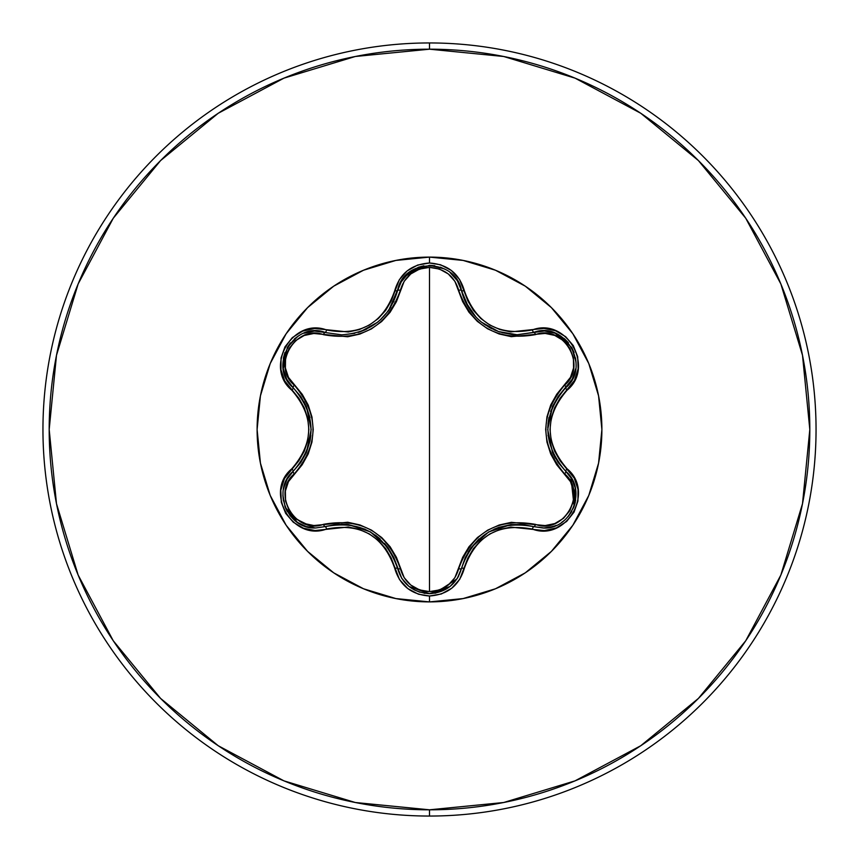 <?xml version="1.0" encoding="UTF-8"?>
<svg xmlns="http://www.w3.org/2000/svg" width="859" height="859" viewBox="0 0 859 859"><rect width="100%" height="100%" fill="white"/><g stroke="black" fill="none" stroke-linecap="round" stroke-linejoin="round"><path stroke-width="1.29" d="M435.61 593.118L450.105 586.439L457.332 578.322L461.487 568.433L457.31 578.365L450.052 586.482L429.532 593.676L409.002 586.472L401.754 578.343L397.577 568.4C385.315 533.847 361.177 519.91 325.164 526.588L336.503 524.409L348.174 524.548L370.379 531.861L387.849 547.441L393.809 557.48L401.722 578.29L408.97 586.439M575.208 487.762L571.664 478.785L565.759 471.312L571.697 478.839L575.229 487.848L573.801 507.197L567.982 516.774L571.267 512.286M552.799 526.61L543.232 528.038L552.788 526.621M553.013 526.546L556.245 525.354M561.625 522.401L563.794 520.801M574.327 505.747L575.315 502.193M575.541 501.033L575.766 490.811M575.627 489.866L575.219 487.805M465.267 301.477L468.66 307.726M468.692 307.769L470.582 310.604M478.066 319.183L481.427 322.093M483.177 323.446L498.037 331.381M498.478 331.531L500.196 332.1M514.895 334.688L515.872 334.72M517.107 334.742L498.542 331.563L481.652 322.275L478.109 319.215M470.635 310.69L468.831 308.016L457.332 280.678L450.084 272.55M401.701 578.257L397.577 568.4A3.114 0.977 166.7 0 0 400.401 568.733C404.514 582.778 414.221 590.412 429.5 591.626L419.525 589.908L410.752 585.033L404.17 577.667L396.418 557.308L390.104 546.732L381.718 537.551L371.475 530.121L359.932 524.946L347.734 522.24L313.846 525.525L304.183 523.507L295.582 518.353L289.096 510.568L285.564 501.065L285.381 491.026L288.463 481.62L302.196 464.719L308.188 453.971L311.935 442.127L313.234 429.554L311.967 416.991L308.22 405.083L302.228 394.324L288.463 377.38L285.392 368.006L285.553 357.978L289.064 348.475L295.539 340.679L304.161 335.504L313.836 333.475L347.67 336.771L359.814 334.097L371.367 328.933L381.632 321.534L390.072 312.322L396.396 301.734L404.17 281.322L410.752 273.967L419.514 269.092L429.5 267.374L429.5 591.626L429.5 267.374L439.497 269.071L448.28 273.935L454.883 281.301L462.657 301.638L468.96 312.204L477.346 321.373L487.579 328.782L499.1 333.968L511.288 336.674L545.154 333.421L554.807 335.439L563.407 340.604L569.882 348.4L573.404 357.902L573.576 367.953L570.483 377.348L556.729 394.249L550.716 404.997L546.958 416.851L545.658 429.446L546.936 442.031L550.694 453.939L556.696 464.708L570.483 481.652L573.576 491.026L573.415 501.055L569.914 510.557L563.45 518.364L554.839 523.55L545.154 525.579L511.352 522.326L499.219 524.999L487.676 530.153L477.432 537.541L469.003 546.743L462.679 557.308L454.873 577.71L448.28 585.065L439.497 589.929L429.5 591.626C444.801 590.455 454.518 582.831 458.663 568.755C471.902 532.365 497.511 517.58 535.522 524.387C563.515 535.2 587.996 492.669 564.631 473.91A3.114 0.977 133.3 0 0 565.759 471.312L558.189 462.582L552.477 452.414L547.709 429.511L552.466 406.608L558.189 396.418L572.255 379.163L563.461 389.975M429.5 601.891A172.391 172.391 0 0 1 257.109 429.5A172.391 172.391 0 0 1 429.5 257.109L429.5 263.004L417.635 265.055L407.166 270.896L399.274 279.787L391.221 300.94L385.659 310.41L378.271 318.571L369.252 325.121L359.094 329.652L348.292 331.982L314.587 328.482L302.615 331.134L292.361 337.587L284.952 346.907L281.043 358.01L280.968 369.735L284.705 380.902L298.943 398.393L304.354 407.95L307.715 418.419L308.875 429.489L307.726 440.538L304.354 451.039L298.953 460.596L284.501 478.484L280.829 490.178L281.301 502.279L285.671 513.36L293.349 522.283L303.463 528.199L315.006 530.54L348.282 527.018L359.051 529.337L369.23 533.868L378.228 540.397L385.648 548.579L391.221 558.06L399.478 579.524L407.757 588.565L418.473 594.224L429.5 595.996L429.5 601.891L463.13 598.573L495.471 588.769L525.279 572.835L551.392 551.392L572.835 525.279L588.769 495.471L598.573 463.13L601.891 429.5L598.573 395.87L588.769 363.529L572.835 333.721L551.392 307.608L525.279 286.165L495.471 270.231L463.13 260.427L429.5 257.109L395.87 260.427L363.529 270.231L333.721 286.165L307.608 307.608L286.165 333.721L270.231 363.529L260.427 395.87L257.109 429.5L260.427 463.13L270.231 495.471L286.165 525.279L307.608 551.392L333.721 572.835L363.529 588.769L395.87 598.573L429.5 601.891L429.5 595.996L441.376 593.966L451.866 588.136L459.769 579.256L467.844 558.114L473.406 548.665L480.793 540.504L489.802 533.965L499.949 529.445L510.729 527.104L544.413 530.583L556.374 527.909L566.629 521.456L574.037 512.125L577.924 501.022L578 489.297L574.241 478.13L559.982 460.639L554.56 451.082L551.188 440.592L550.018 429.511L551.177 418.451L554.549 407.939L559.971 398.372L574.446 380.494L578.128 368.801L577.678 356.689L573.307 345.608L565.641 336.685L555.526 330.747L543.983 328.406L510.74 331.896L499.992 329.577L489.823 325.046L480.825 318.528L473.416 310.357L467.844 300.886L459.576 279.443L451.286 270.413L440.57 264.765L429.5 263.004L429.5 257.109A172.391 172.391 0 0 1 601.891 429.5A172.391 172.391 0 0 1 429.5 601.891M429.5 816.05A386.55 386.55 0 0 0 816.05 429.5A386.55 386.55 0 0 0 429.5 42.95L429.5 49.188A380.312 380.312 0 0 1 809.812 429.5A380.312 380.312 0 0 1 429.5 809.812L429.5 816.05A386.55 386.55 0 0 1 42.95 429.5A386.55 386.55 0 0 1 429.5 42.95A386.55 386.55 0 0 1 816.05 429.5A386.55 386.55 0 0 1 429.5 816.05L429.5 809.812A380.312 380.312 0 0 1 49.188 429.5A380.312 380.312 0 0 1 429.5 49.188L429.5 42.95A386.55 386.55 0 0 0 42.95 429.5A386.55 386.55 0 0 0 429.5 816.05M429.5 809.812L355.304 802.51L283.964 780.863L218.207 745.719L160.579 698.421L113.281 640.793L78.137 575.036L56.49 503.696L49.188 429.5L56.49 355.304L78.137 283.964L113.281 218.207L160.579 160.579L218.207 113.281L283.964 78.137L355.304 56.49L429.5 49.188L503.696 56.49L575.036 78.137L640.793 113.281L698.421 160.579L745.719 218.207L780.863 283.964L802.51 355.304L809.812 429.5L802.51 503.696L780.863 575.036L745.719 640.793L698.421 698.421L640.793 745.719L575.036 780.863L503.696 802.51L429.5 809.812M287.271 380.236L293.187 387.731L286.67 379.141L283.266 368.79L287.314 347.412L297.901 336.288M303.828 333.26L314.48 331.048L325.164 332.412L314.523 331.048L303.861 333.249M299.727 335.193L299.007 335.601M298.331 336.019L294.454 338.854M290.192 343.224L287.389 347.283M284.898 352.587L283.449 357.87L283.287 368.876L286.702 379.195M358.063 332.433L360.512 331.649M381.256 319.011L377.455 322.318L360.565 331.628L364.592 330.049M377.563 322.232L381.385 318.893M388.837 310.174L390.856 307.071M393.551 302.067L393.97 301.165M401.099 281.731L388.708 310.357M360.565 331.628L358.214 332.39M544.359 528.017L533.836 526.664C497.823 520.039 473.706 533.965 461.487 568.433A3.114 0.977 13.4 0 1 458.663 568.755A3.114 0.977 -166.6 0 0 461.476 568.443L465.267 557.545L471.215 547.516L488.642 531.968L510.837 524.634L522.497 524.495L533.836 526.664A3.114 0.719 106.6 0 0 532.365 529.09C566.328 541.986 595.308 491.82 567.112 468.821C544.574 442.632 544.574 416.411 567.112 390.179C595.287 367.233 566.392 317.025 532.365 329.91C498.456 336.298 475.779 323.209 464.322 290.621C459.243 273.506 447.636 264.293 429.5 263.004C411.375 264.325 399.789 273.549 394.743 290.664A3.114 0.719 13.3 0 0 397.577 290.6L401.754 280.657L409.013 272.528L429.543 265.324L444.468 268.91M455.581 278.155L450.073 272.539L457.31 280.635L461.487 290.567A3.114 0.977 -13.4 0 0 458.663 290.245A3.114 0.977 166.6 0 1 461.487 290.567C464.558 303.238 471.28 313.814 481.652 322.275L489.684 327.623L498.542 331.563C510.718 334.484 517 335.547 517.386 334.742L544.531 330.983L555.193 333.217L571.686 347.412L576.024 362.144M445.907 269.694L440.442 267.181M434.751 265.732L429.704 265.324M434.815 265.742L429.521 265.324M423.852 265.818L418.548 267.213L408.938 272.582L400.509 282.804M575.68 368.779L572.277 379.12L575.68 368.822M576.067 364.27L576.067 363.443M576.045 362.648L575.53 357.913M574.091 352.566L571.761 347.541M568.411 342.73L564.556 338.833L555.107 333.185L544.488 330.983M543.275 330.962L533.836 332.336A3.114 0.977 -106.6 0 1 535.522 334.613A3.114 0.977 73.4 0 0 533.836 332.336C564.975 320.611 591.475 366.664 565.759 387.688A3.114 0.977 46.7 0 0 564.631 385.09A3.114 0.977 -133.3 0 1 565.759 387.688C541.965 415.584 541.965 443.459 565.759 471.312L565.931 471.473M558.286 396.278L552.562 406.371M548.965 417.549L548.021 423.508M552.541 452.564L554.989 457.503M522.669 524.505L511.084 524.613M499.251 527.201L494.011 529.23M471.129 547.634L468.134 552.122M414.07 589.811L419.965 592.248M425.044 593.376L423.981 593.204M393.873 557.641L387.989 547.645M380.118 538.937L375.426 535.136M348.002 524.527L342.505 524.183M297.364 522.358L306.191 526.556L315.736 527.974L306.158 526.546L297.343 522.336L285.167 507.132L282.901 495.192M283.728 487.805L287.26 478.796L293.187 471.269L287.282 478.753M287.207 478.882L286.777 479.655M286.498 480.192L283.749 487.74M283.706 487.923L283.341 489.802M282.901 495.246L283.395 500.84M285.231 507.293L286.691 510.461M289.794 515.282L293.563 519.362M294.798 520.436L297.235 522.272M300.639 462.69L306.341 452.596M310.013 441.054L310.872 435.502M306.362 406.457L303.989 401.647M286.799 479.612L293.187 471.269C316.928 443.405 316.928 415.552 293.187 387.731A3.114 0.977 133.4 0 1 294.315 385.133A3.114 0.977 -46.6 0 0 293.177 387.72L300.736 396.45L306.438 406.618L311.183 429.489L306.438 452.371L300.736 462.539L293.187 471.269A3.114 0.977 -133.4 0 0 294.315 473.867C270.95 492.712 295.539 535.168 323.478 524.323C361.66 517.548 387.302 532.344 400.401 568.733A3.114 0.977 -13.3 0 1 397.588 568.411M461.487 568.433C456.816 584.077 446.165 592.495 429.532 593.676C412.889 592.485 402.237 584.056 397.577 568.4A3.114 0.719 166.7 0 0 394.743 568.336C399.789 585.451 411.375 594.675 429.5 595.996C447.636 594.707 459.243 585.505 464.322 568.379A3.114 0.719 -166.6 0 0 461.487 568.433A3.114 0.719 13.4 0 1 464.322 568.379C475.736 535.812 498.413 522.723 532.365 529.09A3.114 0.719 -73.4 0 1 533.836 526.664A3.114 0.977 106.6 0 0 535.522 524.387A3.114 0.977 -73.4 0 1 533.836 526.664L543.232 528.038C571.793 529.82 587.588 489.276 565.759 471.312A3.114 0.977 -46.7 0 1 564.631 473.91C539.667 444.232 539.667 414.618 564.631 385.09C588.007 366.278 563.461 323.779 535.522 334.613C497.393 341.345 471.774 326.56 458.663 290.245C454.529 276.179 444.801 268.556 429.5 267.374C414.221 268.577 404.525 276.211 400.401 290.267A3.114 0.977 13.3 0 0 397.588 290.589M570.956 477.604L574.123 506.338M571.718 511.534L568.54 516.119M554.957 525.869L547.913 527.705M558.103 396.547L550.619 411.461M548.364 420.878L547.741 427.728M548.01 435.373L553.454 454.54M554.925 457.375L555.462 458.33M510.837 524.634L498.703 527.383M479.064 538.904L470.732 548.171M541.922 330.983L544.413 330.983M545.154 331.016L555.011 333.142M555.043 333.163L568.336 342.634M571.664 347.38L574.027 352.405M575.455 370.111L573.34 376.897M572.137 379.367L565.759 387.688A3.114 0.719 46.7 0 0 567.112 390.179A3.114 0.719 -133.3 0 1 565.759 387.688M458.62 576.088L457.353 578.29M456.945 578.923L434.922 593.236M408.766 586.278L403.343 580.652M461.498 290.621L462.593 294.594M463.613 297.525L464.107 298.803M465.299 301.552L475.993 317.132M478.892 319.935L480.095 320.998M483.445 323.639L485.56 325.121M490.382 327.998L491.863 328.761M494.043 329.781L496.459 330.79M501.967 332.626L512.49 334.527M517.086 334.742L533.836 332.336A3.114 0.719 -106.6 0 1 532.365 329.91A3.114 0.719 73.4 0 0 533.836 332.336M387.742 547.312L384.564 543.403M365.161 529.198L348.174 524.548M347.895 524.516L345.833 524.323M342.644 524.183L341.56 524.173M325.164 526.588L315.736 527.974L325.164 526.588A3.114 0.719 73.3 0 1 326.635 529.015A3.114 0.719 -106.7 0 0 325.164 526.588A3.114 0.977 73.3 0 1 323.478 524.323A3.114 0.977 -106.7 0 0 325.153 526.599M314.566 331.048L341.667 334.827C370.669 332.798 389.31 318.055 397.577 290.6L397.61 290.46M401.765 280.635L404.954 276.383L423.734 265.839M457.321 280.657L461.487 290.567A3.114 0.719 -13.4 0 0 464.322 290.621A3.114 0.719 166.6 0 1 461.487 290.567C456.097 257.775 402.968 257.764 397.577 290.6A3.114 0.977 -166.7 0 1 400.401 290.267C387.173 326.721 361.532 341.528 323.478 334.677A3.114 0.977 106.7 0 1 325.153 332.401M397.577 290.6A3.114 0.719 -166.7 0 1 394.743 290.664C383.329 323.274 360.63 336.384 326.635 329.985A3.114 0.719 106.7 0 1 325.164 332.412A3.114 0.977 -73.3 0 0 323.478 334.677C295.485 323.843 270.961 366.342 294.315 385.133C319.215 414.779 319.215 444.361 294.315 473.867A3.114 0.977 46.6 0 1 293.177 471.28C271.401 489.211 287.142 529.745 315.736 527.974L315.135 527.974M314.287 527.941L290.621 516.302M287.378 511.685L284.812 506.198M283.352 489.684L285.392 482.586M342.537 334.817L354.81 333.303M364.731 329.996L366.782 329.04M377.616 322.189L378.196 321.717M379.946 320.214L388.279 310.958M306.405 452.457L310.131 440.495M309.97 417.71L306.105 405.877M287.969 381.396L286.723 379.238M286.391 378.583L283.298 368.983M283.298 368.951L284.855 352.695M287.303 347.433L290.492 342.859M305.085 332.798L312.021 331.23M567.112 468.821A3.114 0.719 133.3 0 0 565.759 471.312A3.114 0.719 -46.7 0 1 567.112 468.821M293.187 387.731C267.471 366.621 294.089 320.643 325.164 332.412A3.114 0.719 -73.3 0 0 326.635 329.985C292.683 317.057 263.649 367.19 291.824 390.211A3.114 0.719 -46.6 0 0 293.187 387.731A3.114 0.719 133.4 0 1 291.824 390.211C314.308 416.379 314.308 442.568 291.824 468.789A3.114 0.719 46.6 0 1 293.187 471.269A3.114 0.719 -133.4 0 0 291.824 468.789C263.67 491.756 292.629 541.943 326.635 529.015C360.597 522.594 383.297 535.705 394.743 568.336A3.114 0.719 -13.3 0 1 397.577 568.4"/></g></svg>
